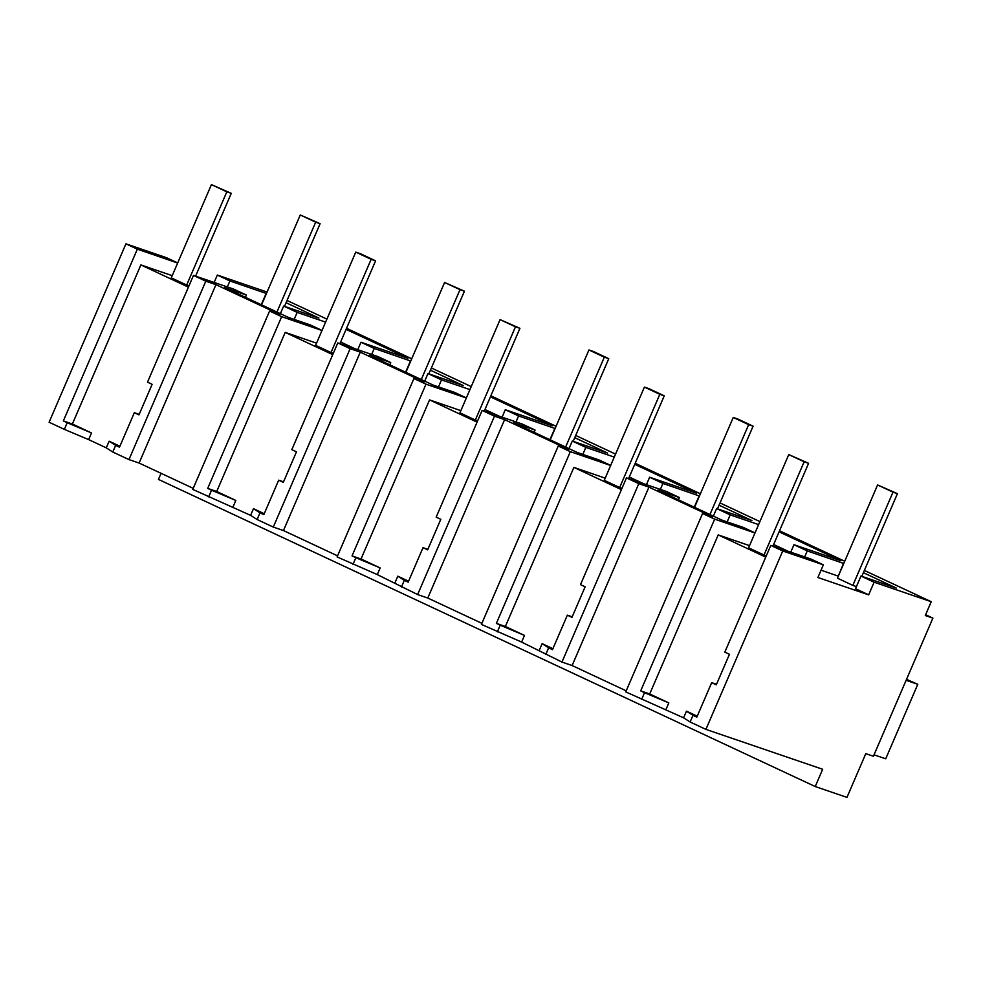 <?xml version="1.0" encoding="UTF-8"?>
<svg xmlns="http://www.w3.org/2000/svg" width="982" height="982" viewBox="0 0 982 982"><rect width="100%" height="100%" fill="white"/><g stroke="black" fill="none" stroke-linecap="round" stroke-linejoin="round"><path stroke-width="1.47" d="M67.218 422.714L63.364 420.91L137.333 249.17L125.929 243.831L49.1 422.235L64.346 429.367L67.218 422.714L91.498 432.939L88.626 439.605L106.277 447.853L112.783 452.027L128.961 459.588L205.803 281.183L193.466 275.414L147.496 382.158L152.124 384.318L138.978 414.858L134.35 412.685L119.497 447.166L115.655 445.362L112.783 452.027M64.346 429.367L88.626 439.605M63.364 420.91L72.373 424.003L91.498 432.939M137.333 249.17L177.656 263.016M172.206 275.672L140.88 264.919L72.373 424.003M125.929 243.831L166.547 257.714L177.693 262.93M161.048 473.312L158.433 479.4L815.232 786.545L846.963 797.384L865.805 753.648L873.415 756.25L932.9 618.12L925.289 615.53L931.231 601.708L874.115 582.203L868.665 594.859L817.896 577.514L823.358 564.846L782.74 550.976L705.911 729.381L822.671 769.274L815.232 786.545M267.067 292.059L217.317 275.058L214.137 282.448M193.221 488.349L139.113 463.05L128.961 459.588M626.209 690.837L572.113 665.538L648.942 487.133L712.736 516.962L702.584 513.488L625.755 691.893L683.607 717.83L690.113 721.991L705.911 729.381M572.113 665.538L561.962 662.064L638.791 483.66L626.467 477.89L666.545 491.516L679.409 497.543L657.83 490.165L689.585 505.018L721.623 519.994L743.202 527.371L755.023 532.895M481.88 623.337L427.784 598.038L504.613 419.633L568.406 449.474L558.255 446L481.425 624.405L521.626 642.081L561.962 662.064M427.784 598.038L417.632 594.576L494.462 416.172L504.613 419.633M337.55 555.849L283.454 530.55L360.284 352.145L424.077 381.973L413.925 378.512L337.096 556.917L377.297 574.593L417.632 594.576M283.454 530.55L273.291 527.076L350.132 348.671L360.284 352.145M139.113 463.05L215.954 284.645L279.747 314.486L269.596 311.012L192.754 489.417L250.606 515.354L257.112 519.515L273.291 527.076M140.88 264.919L188.421 287.149M106.277 447.853L109.137 441.2L119.902 446.233M749.536 545.648L718.21 534.895L765.739 557.113M863.399 572.678L896.259 588.046L860.968 576.041L855.518 588.709L868.665 594.859M779.07 531.839L840.923 560.759L793.972 544.715L807.253 550.927L843.489 563.373L838.309 576.164M838.027 576.029L821.05 570.198M788.129 551.283L773.62 544.494M643.799 483.795L629.29 477.007M499.47 416.294L484.961 409.506M355.128 348.806L340.631 342.018M316.535 343.16L285.21 332.407L332.751 354.637M460.877 410.66L429.551 399.907L477.08 422.137M605.207 478.148L573.881 467.395L621.41 489.625M217.317 275.058L229.923 280.95L227.345 286.94M860.968 576.041L874.115 582.203M287.039 300.467L326.896 319.113M346.536 328.295L411.728 358.774M431.368 367.968L471.237 386.601M490.865 395.783L556.07 426.274M575.697 435.456L615.567 454.101M635.207 463.283L700.399 493.762M720.027 502.944L759.896 521.589M779.536 530.771L844.729 561.262M864.369 570.444L931.231 601.708M229.923 280.95L266.441 293.52M286.069 302.702L318.929 318.07L283.638 306.077L297.178 312.399L294.158 319.408M325.607 322.121L297.178 312.399M410.771 361.02L374.252 348.45L360.971 342.239L407.935 358.283L346.081 329.363M430.411 370.202L463.258 385.558L427.968 373.565L441.507 379.899L438.488 386.896M469.936 389.608L441.507 379.899M555.1 428.508L518.582 415.938L505.3 409.727L552.265 425.771L490.411 396.851M574.74 437.69L607.588 453.058L572.297 441.065L585.837 447.387L582.829 454.396M614.266 457.109L585.837 447.387M699.429 496.008L662.924 483.439L649.642 477.227L696.594 493.271L634.74 464.339M719.069 505.19L751.917 520.546L716.639 508.553L730.178 514.887L727.159 521.884M758.607 524.597L730.178 514.887M109.137 441.2L115.655 445.362M215.954 284.645L205.803 281.183M134.35 412.685L139.199 414.343M193.466 275.414L233.544 289.039L246.408 295.054L245.439 297.325M322.035 330.418L310.202 324.895L288.634 317.517L224.829 287.689L246.408 295.054M266.159 293.397L261.273 304.727M283.638 306.077L280.373 313.663M269.596 311.012L281.662 316.658L321.998 330.504M925.633 614.72L932.9 618.12M782.74 550.976L770.796 545.391L810.874 559.016L823.358 564.846M770.796 545.391L724.826 652.134L729.454 654.294L716.308 684.822L711.68 682.662L696.827 717.13L692.985 715.338L690.113 721.991M807.253 550.927L804.675 556.904M793.972 544.715L790.756 552.179M718.21 534.895L649.703 693.979L668.828 702.916L665.956 709.581M683.607 717.83L686.467 711.164L697.232 716.197M702.584 513.488L714.663 519.134L754.986 532.981M714.663 519.134L640.694 690.886L649.703 693.979M711.68 682.662L716.529 684.307M686.467 711.164L692.985 715.338M641.676 699.344L644.548 692.678L668.828 702.916M640.694 690.886L644.548 692.678M648.942 487.133L638.791 483.66M466.364 397.919L454.543 392.383L432.964 385.005L400.914 370.03L369.171 355.177L390.738 362.554L389.768 364.813M350.132 348.671L337.796 342.914L377.874 356.54L390.738 362.554M413.925 378.512L425.992 384.158L466.327 397.992M337.796 342.914L291.826 449.646L296.466 451.818L283.307 482.346L278.679 480.186L263.839 514.654L259.985 512.85L257.112 519.515M278.679 480.186L283.54 481.831M250.606 515.354L253.479 508.688L264.232 513.721M253.479 508.688L259.985 512.85M208.675 496.867L211.547 490.202L235.827 500.439L232.955 507.105M281.662 316.658L207.705 488.41L211.547 490.202M285.21 332.407L216.703 491.491L235.827 500.439M207.705 488.41L216.703 491.491M360.971 342.239L357.755 349.69M374.252 348.45L371.675 354.428M410.488 360.885L405.603 372.215M427.968 373.565L424.703 381.151M610.694 465.407L598.873 459.883L577.293 452.506L513.5 422.677L535.08 430.042L534.098 432.301M494.462 416.172L482.137 410.402L522.203 424.028L535.08 430.042M558.255 446L570.333 451.646L610.657 465.493M482.137 410.402L436.168 517.146L440.795 519.306L427.649 549.846L423.009 547.674L408.168 582.142L404.314 580.35L401.454 587.003M423.009 547.674L427.87 549.331M394.936 582.842L397.808 576.188L408.573 581.221M397.808 576.188L404.314 580.35M353.017 564.355L355.877 557.702L380.157 567.927L377.297 574.593M425.992 384.158L352.035 555.898L355.877 557.702M429.551 399.907L361.032 558.991L380.157 567.927M352.035 555.898L361.032 558.991M505.3 409.727L502.097 417.19M518.582 415.938L516.016 421.916M554.818 428.385L549.945 439.715M572.297 441.065L569.032 448.639M626.467 477.89L580.497 584.634L585.125 586.806L571.978 617.334L567.351 615.174L552.498 649.642L548.656 647.838L545.783 654.503M679.409 497.543L678.427 499.801M567.351 615.174L572.199 616.819M539.265 650.342L542.138 643.676L552.903 648.709M542.138 643.676L548.656 647.838M497.346 631.856L500.219 625.19L524.498 635.428L521.626 642.081M570.333 451.646L496.364 623.386L500.219 625.19M573.881 467.395L505.362 626.479L524.498 635.428M496.364 623.386L505.362 626.479M649.642 477.227L646.426 484.678M662.924 483.439L660.346 489.417M699.147 495.873L694.274 507.203M716.639 508.553L713.374 516.139M186.666 285.05L171.273 277.845L211.425 184.616L231.261 193.331L226.817 191.821L186.666 285.05L188.974 285.836M211.425 184.616L226.817 191.821M195.602 276.138L231.261 193.331M330.995 352.538L315.603 345.345L355.754 252.116L360.198 253.626L375.59 260.831L371.147 259.309L330.995 352.538L333.315 353.336M355.754 252.116L371.147 259.309M339.932 343.639L375.59 260.831M475.325 420.038L459.932 412.833L500.083 319.604L519.92 328.319L515.476 326.81L475.325 420.038L477.645 420.824M500.083 319.604L515.476 326.81M484.261 411.127L519.92 328.319M619.667 487.526L604.261 480.333L644.413 387.092L648.857 388.614L664.262 395.82L659.818 394.298L619.667 487.526L621.974 488.324M644.413 387.092L659.818 394.298M628.59 478.615L664.262 395.82M763.996 555.026L748.603 547.821L788.755 454.592L808.591 463.308L804.148 461.786L763.996 555.026L766.304 555.812M788.755 454.592L804.148 461.786M772.932 546.115L808.591 463.308M261.556 304.862L300.271 214.972L320.107 223.687L315.664 222.178L276.949 312.055M300.271 214.972L315.664 222.178M284.498 306.359L320.107 223.687M405.885 372.35L444.601 282.472L464.437 291.188L459.993 289.665L421.278 379.555M444.601 282.472L459.993 289.665M428.827 373.86L464.437 291.188M550.215 439.85L588.93 349.96L593.374 351.482L608.766 358.675L604.323 357.166L565.62 447.043M588.93 349.96L604.323 357.166M573.157 441.348L608.766 358.675M694.556 507.338L733.259 417.448L737.703 418.97L753.096 426.176L748.652 424.654L709.949 514.531M733.259 417.448L748.652 424.654M717.498 508.848L753.096 426.176M852.842 585.382L837.437 578.177L877.589 484.948L897.425 493.664L892.994 492.142L852.842 585.382L856.427 586.598M877.589 484.948L892.994 492.142M861.828 576.336L897.425 493.664M906.533 679.348L917.789 684.307L885.715 758.804L874.029 754.814M917.789 684.307L906.116 680.317"/></g></svg>
